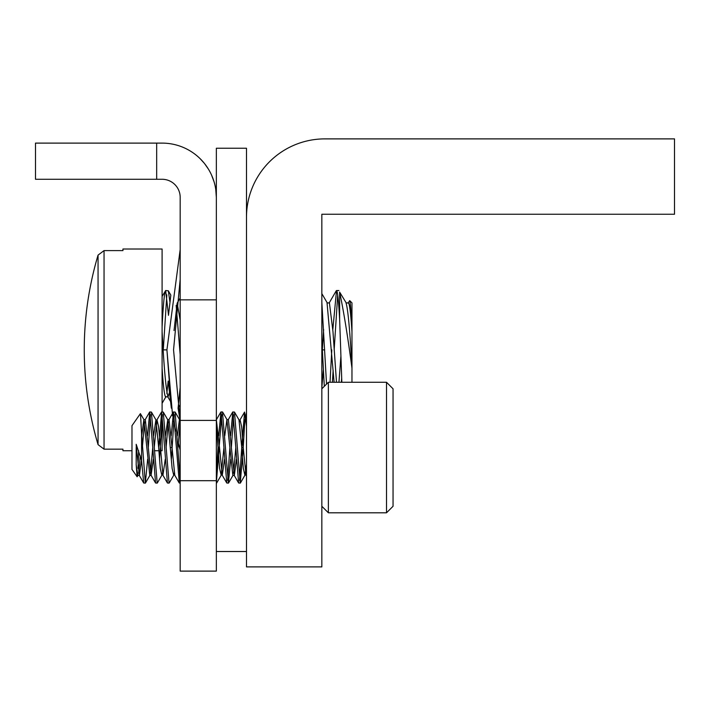 <?xml version="1.0" encoding="UTF-8"?>
<svg xmlns="http://www.w3.org/2000/svg" width="710" height="710" viewBox="0 0 710 710"><rect width="100%" height="100%" fill="white"/><g stroke="black" fill="none" stroke-linecap="round" stroke-linejoin="round"><path stroke-width="1.06" d="M324.861 138.885A78.366 78.366 0 0 0 246.494 217.251L246.494 566.891L321.843 566.891L321.843 214.243L674.5 214.243L674.5 138.885L324.861 138.885M235.809 447.531L238.622 483.004L240.264 483.137L234.477 412.066L232.845 411.933L235.809 447.531L233.581 473.242M239.518 480.351L241.746 447.531L243.308 468.28L244.906 475.256L246.494 464.091M246.494 412.421L244.773 421.349L243.228 447.531L241.746 447.531L244.559 412.066L246.494 426.399M246.494 475.043L245.997 475.256L243.228 447.531L240.264 483.137M233.581 414.72L231.362 447.531L228.398 419.645L226.907 419.645L232.845 475.425L234.327 475.425L231.362 447.531M230.528 435.807L232.845 411.933M223.943 447.531L226.756 483.004L228.398 483.137L222.461 411.933L220.979 411.933L223.943 447.531L221.174 475.256L219.576 468.28L218.014 447.531L216.346 475.123M227.653 480.351L229.88 447.531M230.706 459.263L228.398 483.137M221.715 414.72L216.346 482.951M218.662 435.807L220.979 411.933M171.199 435.807L173.506 411.933L179.293 483.004L180.18 483.137M180.18 480.306L175.148 412.066L173.506 411.933M174.252 414.72L171.376 459.263M164.613 447.531L167.427 483.004L169.06 483.137L163.282 412.066L161.64 411.933L164.613 447.531M162.386 414.72L159.51 459.263M153.573 435.807L155.907 419.814L158.676 447.531L161.64 411.933M152.748 447.531L155.561 483.004L157.194 483.137L151.416 412.066L149.774 411.933L152.748 447.531L150.52 473.242M150.52 414.72L148.292 447.531L145.328 419.645L143.846 419.645L149.801 475.425M147.458 435.807L149.774 411.933M141.592 460.462L141.592 433.757L145.328 483.137L143.695 482.995L141.592 460.462L136.196 444.309L136.302 447.531M147.644 459.263L145.328 483.137M234.486 412.066L238.977 419.814L241.746 447.531M224.777 435.807L226.907 419.645M216.346 425.92L218.014 447.531L219.496 447.531L216.346 419.645M177.305 435.807L179.444 419.645L180.18 421.793M165.439 435.807L167.773 419.814L172.113 468.28L173.71 475.256L174.252 473.242M158.676 447.531L160.247 468.28L161.836 475.256L162.386 473.242M141.707 435.807L143.846 419.645M144.041 419.814L140.385 413.655L131.98 425.672L131.98 469.399L137.137 476.765L136.196 464.917L137.909 475.425L139.391 475.425L136.427 447.531M138.654 473.242L140.287 455.864M137.137 476.765L138.113 475.256M137.997 468.289L138.654 450.735M140.474 413.673L141.592 433.757M141.476 460.018L139.391 475.425M136.196 464.917L136.196 447.531M153.395 459.263L151.061 475.256L148.292 447.531M179.284 482.995L174.793 475.256L172.024 447.531L170.542 447.531M172.024 447.531L169.06 419.645L167.578 419.645M168.314 421.829L166.096 447.531M236.465 459.263L234.327 475.425M180.18 421.855L177.962 447.531M144.583 421.829L142.364 447.531M165.261 459.263L162.927 475.256L158.587 426.79L156.999 419.814L154.23 447.531M224.6 459.263L222.265 475.256L219.496 447.531M243.228 447.531L241.657 426.79L240.06 419.814L239.518 421.829M386.515 382.264L386.515 512.797L328.375 512.797L328.375 382.264L386.515 382.264L393.047 388.796L393.047 506.274L386.515 512.797M246.494 349.879L246.494 148.23L216.346 148.23L216.346 199.173M180.18 420.409L180.18 571.115L216.346 571.115L216.346 420.409L180.18 420.409L180.18 197.362A18.087 18.087 0 0 0 162.093 179.275L35.5 179.275L35.5 143.109L162.093 143.109A54.253 54.253 0 0 1 216.346 197.362L215.751 189.313M214.074 181.822L211.553 175.05M208.376 169.051L204.622 163.673M204.311 163.282L200.087 158.632M195.392 154.523L194.496 153.839M216.346 197.362L216.346 420.409M156.67 143.109L156.67 179.275M216.346 480.688L180.18 480.688M173.551 349.879L180.18 279.279L173.551 349.879L180.02 419.645L178.103 408.454L180.18 404.877M172.61 415.918L166.921 349.879L180.18 249.592M180.18 450.158L178.29 442.862M175.565 431.094L173.577 421.261M168.465 315.346L170.826 295.111L168.314 290.789L165.652 290.541L168.492 315.054M166.841 393.446L168.181 381.092L171.35 408.179L166.921 349.879L163.282 349.879M332.821 329.564L336.531 290.541C337.57 291.18 338.608 300.694 339.628 319.083L339.628 292.103C343.605 310.811 347.714 336.149 351.965 368.108L351.965 382.264M339.628 319.083L341.838 382.264M349.702 300.614L351.965 302.877L351.965 331.65C351.202 312.933 350.447 302.593 349.702 300.614L348.042 303.188M346.214 302.877L348.406 302.877C349.56 303.658 350.749 313.252 351.965 331.65L351.965 368.108C350.003 331.153 348.033 309.409 346.027 302.877M341.67 378.341L341.332 382.264M338.954 382.264L340.88 356.455M339.628 292.103L346.391 303.188M337.72 294.872L334.161 349.852M333.132 370.185L332.413 382.264M326.538 384.101L321.843 302.424M180.18 387.385L178.077 408.294M169.912 301.919L168.314 290.789M166.841 294.872L163.282 349.852M176.169 305.38L180.18 354.618M321.843 357.272L323.636 329.564M327.044 302.877L334.117 382.264M336.531 290.541L338.91 290.541M336.487 382.264L332.954 331.366L329.413 302.877L327.221 302.877M323.325 370.185L321.843 387.465M180.18 320.166L177.154 303.188L174.039 330.558M169.317 392.816L168.03 396.881L167.666 396.562L170.347 401.177M162.093 368.108C163.309 386.497 164.489 396.091 165.652 396.881L168.03 396.881C166.025 390.34 164.046 368.596 162.093 331.65M162.093 326.866C163.309 303.64 164.489 291.535 165.652 290.541L162.093 296.434M179.896 349.879L180.18 343.889M321.843 340.543L324.31 386.329M330.035 382.264L331.792 349.879M122.937 249.006L122.937 250.595L122.937 249.006L162.093 249.006L162.093 411.933M162.093 417.107L162.093 450.743L159.981 450.743M122.937 250.595L104.05 250.595L98.06 255.112L104.05 250.595L104.05 449.164L122.937 449.164L122.937 450.743L122.937 449.164M158.499 450.743L154.407 450.743M131.98 450.743L122.937 450.743M104.05 449.164L98.06 444.637A332.12 332.12 0 0 1 98.06 255.112L98.06 444.637L104.05 449.164M322.296 349.879L324.665 349.879M180.18 299.842L216.346 299.842M145.488 482.995L149.979 475.256M151.416 412.066L155.907 419.814M157.354 482.995L161.845 475.256M163.282 412.066L167.782 419.814M169.22 482.995L173.71 475.256M175.148 412.066L179.648 419.814M216.683 482.995L221.174 475.256M222.62 412.066L227.111 419.814M228.549 482.995L233.049 475.256M240.415 482.995L244.914 475.256M149.774 475.425L151.257 475.425M179.444 419.645L180.18 419.645M139.196 475.256L143.686 482.995M145.124 419.814L149.624 412.066M151.061 475.256L155.552 482.995M156.99 419.814L161.489 412.066M162.927 475.256L167.418 482.995M168.856 419.814L173.355 412.066M216.328 419.814L220.819 412.066M222.257 475.256L226.756 482.995M228.194 419.814L232.685 412.066M234.123 475.256L238.622 482.995M240.06 419.814L244.551 412.066M245.997 475.256L246.494 476.108M321.843 388.796L328.375 382.264M321.843 506.274L328.375 512.797M216.346 551.519L246.494 551.519M321.843 293.612L327.408 303.188M329.049 303.188L336.247 290.789M177.154 303.188L180.18 297.987M166.016 396.562L162.093 403.324"/></g></svg>
